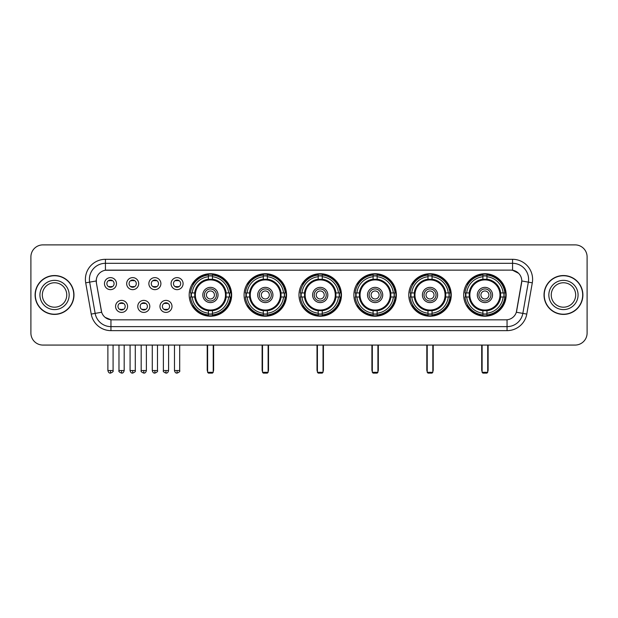 <?xml version="1.0" encoding="UTF-8"?>
<svg xmlns="http://www.w3.org/2000/svg" width="618" height="618" viewBox="0 0 618 618"><rect width="100%" height="100%" fill="white"/><g stroke="black" fill="none" stroke-linecap="round" stroke-linejoin="round"><path stroke-width="0.93" d="M408.776 294.971A21.236 21.236 0 0 0 430.02 316.215A21.236 21.236 0 0 0 451.256 294.971A21.236 21.236 0 0 0 430.02 273.735A21.236 21.236 0 0 0 408.776 294.971M244.087 294.971A21.236 21.236 0 0 0 265.323 316.215A21.236 21.236 0 0 0 286.559 294.971A21.236 21.236 0 0 0 265.323 273.735A21.236 21.236 0 0 0 244.087 294.971M298.981 294.971A21.236 21.236 0 0 0 320.217 316.215A21.236 21.236 0 0 0 341.46 294.971A21.236 21.236 0 0 0 320.217 273.735A21.236 21.236 0 0 0 298.981 294.971M353.882 294.971A21.236 21.236 0 0 0 375.118 316.215A21.236 21.236 0 0 0 396.354 294.971A21.236 21.236 0 0 0 375.118 273.735A21.236 21.236 0 0 0 353.882 294.971M463.678 294.971A21.236 21.236 0 0 0 484.914 316.215A21.236 21.236 0 0 0 506.157 294.971A21.236 21.236 0 0 0 484.914 273.735A21.236 21.236 0 0 0 463.678 294.971M189.185 294.971A21.236 21.236 0 0 0 210.421 316.215A21.236 21.236 0 0 0 231.657 294.971A21.236 21.236 0 0 0 210.421 273.735A21.236 21.236 0 0 0 189.185 294.971M149.795 306.397A6.01 6.01 0 0 1 143.785 312.407A6.01 6.01 0 0 1 137.775 306.397A6.01 6.01 0 0 1 143.785 300.387A6.01 6.01 0 0 1 149.795 306.397M140.178 306.397A3.608 3.608 0 0 0 143.785 310.004A3.608 3.608 0 0 0 147.393 306.397A3.608 3.608 0 0 0 143.785 302.789A3.608 3.608 0 0 0 140.178 306.397M171.997 306.397A6.01 6.01 0 0 1 165.979 312.407A6.01 6.01 0 0 1 159.969 306.397A6.01 6.01 0 0 1 165.979 300.387A6.01 6.01 0 0 1 171.997 306.397M162.379 306.397A3.608 3.608 0 0 0 165.979 310.004A3.608 3.608 0 0 0 169.587 306.397A3.608 3.608 0 0 0 165.979 302.789A3.608 3.608 0 0 0 162.379 306.397M127.594 306.397A6.01 6.01 0 0 1 121.584 312.407A6.01 6.01 0 0 1 115.574 306.397A6.01 6.01 0 0 1 121.584 300.387A6.01 6.01 0 0 1 127.594 306.397M117.976 306.397A3.608 3.608 0 0 0 121.584 310.004A3.608 3.608 0 0 0 125.191 306.397A3.608 3.608 0 0 0 121.584 302.789A3.608 3.608 0 0 0 117.976 306.397M138.695 283.631A6.01 6.01 0 0 1 132.685 289.649A6.01 6.01 0 0 1 126.675 283.631A6.01 6.01 0 0 1 132.685 277.621A6.01 6.01 0 0 1 138.695 283.631M129.077 283.631A3.608 3.608 0 0 0 132.685 287.239A3.608 3.608 0 0 0 136.292 283.631A3.608 3.608 0 0 0 132.685 280.031A3.608 3.608 0 0 0 129.077 283.631M160.896 283.631A6.01 6.01 0 0 1 154.886 289.649A6.01 6.01 0 0 1 148.868 283.631A6.01 6.01 0 0 1 154.886 277.621A6.01 6.01 0 0 1 160.896 283.631M151.279 283.631A3.608 3.608 0 0 0 154.886 287.239A3.608 3.608 0 0 0 158.486 283.631A3.608 3.608 0 0 0 154.886 280.031A3.608 3.608 0 0 0 151.279 283.631M183.09 283.631A6.01 6.01 0 0 1 177.08 289.649A6.01 6.01 0 0 1 171.07 283.631A6.01 6.01 0 0 1 177.08 277.621A6.01 6.01 0 0 1 183.09 283.631M173.473 283.631A3.608 3.608 0 0 0 177.08 287.239A3.608 3.608 0 0 0 180.688 283.631A3.608 3.608 0 0 0 177.08 280.031A3.608 3.608 0 0 0 173.473 283.631M116.493 283.631A6.01 6.01 0 0 1 110.483 289.649A6.01 6.01 0 0 1 104.473 283.631A6.01 6.01 0 0 1 110.483 277.621A6.01 6.01 0 0 1 116.493 283.631M106.875 283.631A3.608 3.608 0 0 0 110.483 287.239A3.608 3.608 0 0 0 114.091 283.631A3.608 3.608 0 0 0 110.483 280.031A3.608 3.608 0 0 0 106.875 283.631M91.217 314.083L85.701 282.828A20.039 20.039 0 0 1 105.431 259.313L512.569 259.313A20.039 20.039 0 0 1 532.299 282.828L526.783 314.083A20.039 20.039 0 0 1 507.054 330.638L110.946 330.638A20.039 20.039 0 0 1 91.217 314.083L95.157 313.388L89.649 282.132A16.029 16.029 0 0 1 105.431 263.314L512.569 263.314A16.029 16.029 0 0 1 528.351 282.132L522.843 313.388A16.029 16.029 0 0 1 507.054 326.628L110.946 326.628A16.029 16.029 0 0 1 95.157 313.388L101.661 312.237L96.385 282.828A10.823 10.823 0 0 1 107.038 270.128L510.962 270.128A10.823 10.823 0 0 1 521.615 282.828L516.671 310.877A10.823 10.823 0 0 1 506.018 319.823L111.982 319.823A10.823 10.823 0 0 1 101.329 310.877L96.385 282.828L96.338 279.344M191.093 296.98A19.436 19.436 0 0 1 191.093 292.971M465.586 296.98A19.436 19.436 0 0 1 465.586 292.971M355.79 296.98A19.436 19.436 0 0 1 355.79 292.971M300.889 296.98A19.436 19.436 0 0 1 300.889 292.971M245.987 296.98A19.436 19.436 0 0 1 245.987 292.971M410.684 296.98A19.436 19.436 0 0 1 410.684 292.971M35.11 294.971A19.436 19.436 0 0 0 54.546 314.407A19.436 19.436 0 0 0 73.975 294.971A19.436 19.436 0 0 0 54.546 275.543A19.436 19.436 0 0 0 35.11 294.971M544.025 294.971A19.436 19.436 0 0 0 563.454 314.407A19.436 19.436 0 0 0 582.89 294.971A19.436 19.436 0 0 0 563.454 275.543A19.436 19.436 0 0 0 544.025 294.971M105.431 259.313L105.431 270.251L510.962 270.128L512.569 270.251L518.61 273.295M506.018 319.823L111.982 319.823M110.946 330.638L110.946 319.769L105.168 317.405M532.299 282.828L521.785 280.974L516.339 312.237L526.783 314.083M587.1 256.903A12.02 12.02 0 0 0 575.08 244.882L42.92 244.882A12.02 12.02 0 0 0 30.9 256.903L30.9 333.04A12.02 12.02 0 0 0 42.92 345.068L575.08 345.068A12.02 12.02 0 0 0 587.1 333.04L587.1 256.903L587.1 333.04M30.9 256.903L30.9 333.04M575.08 244.882L42.92 244.882M42.92 345.068L575.08 345.068M66.759 294.971A12.213 12.213 0 0 0 54.546 282.758A12.213 12.213 0 0 0 42.325 294.971A12.213 12.213 0 0 0 54.546 307.192A12.213 12.213 0 0 0 66.759 294.971A12.213 12.213 0 0 1 54.546 307.192A12.213 12.213 0 0 1 42.325 294.971M73.774 294.971A19.235 19.235 0 0 0 54.546 275.744A19.235 19.235 0 0 0 35.311 294.971A19.235 19.235 0 0 0 54.546 314.207A19.235 19.235 0 0 0 73.774 294.971M575.675 294.971A12.213 12.213 0 0 0 563.454 282.758A12.213 12.213 0 0 0 551.241 294.971A12.213 12.213 0 0 0 563.454 307.192A12.213 12.213 0 0 0 575.675 294.971A12.213 12.213 0 0 1 563.454 307.192A12.213 12.213 0 0 1 551.241 294.971M582.689 294.971A19.235 19.235 0 0 0 563.454 275.744A19.235 19.235 0 0 0 544.226 294.971A19.235 19.235 0 0 0 563.454 314.207A19.235 19.235 0 0 0 582.689 294.971M226.003 296.98A15.705 15.705 0 0 0 212.43 279.398L212.43 279.398A15.705 15.705 0 0 0 194.84 296.98A15.705 15.705 0 0 0 226.003 296.98L226.003 296.98A15.705 15.705 0 0 1 212.43 310.553L212.43 313.218A18.355 18.355 0 0 0 228.668 296.98L230.359 296.98A20.039 20.039 0 0 1 212.43 314.91L212.43 313.218M191.495 296.98A19.034 19.034 0 0 1 191.495 292.971M212.43 276.045A19.034 19.034 0 0 0 208.421 276.045M229.348 292.971A19.034 19.034 0 0 1 229.348 296.98M228.668 292.971L230.359 292.971A20.039 20.039 0 0 0 212.43 275.041L212.43 279.205A15.898 15.898 0 0 1 226.196 292.971L228.668 292.971A18.355 18.355 0 0 0 212.43 276.733M192.183 296.98L190.491 296.98A20.039 20.039 0 0 0 208.421 314.91L208.421 310.746A15.898 15.898 0 0 1 194.655 296.98L192.183 296.98A18.355 18.355 0 0 0 208.421 313.218M228.668 296.98L226.196 296.98A15.898 15.898 0 0 1 212.43 310.746L212.43 310.553M194.84 296.98L194.84 296.98A15.705 15.705 0 0 0 208.421 310.553M212.43 313.905A19.034 19.034 0 0 1 208.421 313.905M208.421 276.733L208.421 275.041A20.039 20.039 0 0 0 190.491 292.971L194.655 292.971A15.898 15.898 0 0 1 208.421 279.205L208.421 276.733A18.355 18.355 0 0 0 192.183 292.971M225.493 294.971A15.064 15.064 0 0 1 210.421 310.043A15.064 15.064 0 0 1 195.358 294.971A15.064 15.064 0 0 1 210.421 279.908A15.064 15.064 0 0 1 225.493 294.971M218.038 294.971A7.617 7.617 0 0 0 210.421 287.362A7.617 7.617 0 0 0 202.812 294.971A7.617 7.617 0 0 0 210.421 302.588A7.617 7.617 0 0 0 218.038 294.971M216.431 294.971A6.01 6.01 0 0 0 210.421 288.961A6.01 6.01 0 0 0 204.411 294.971A6.01 6.01 0 0 0 210.421 300.989A6.01 6.01 0 0 0 216.431 294.971M214.431 294.971A4.009 4.009 0 0 1 210.421 298.981A4.009 4.009 0 0 1 206.412 294.971A4.009 4.009 0 0 1 210.421 290.97A4.009 4.009 0 0 1 214.431 294.971A4.009 4.009 0 0 1 210.421 298.981A4.009 4.009 0 0 1 206.412 294.971A4.009 4.009 0 0 1 210.421 290.97A4.009 4.009 0 0 1 214.431 294.971M193.558 284.156L192.615 284.156A20.834 20.834 0 0 1 231.263 294.971A20.834 20.834 0 0 1 192.615 305.794L193.558 305.794M207.617 345.068L207.617 372.314L213.225 372.314L213.225 345.068M207.617 372.314L208.421 373.118L212.43 373.118L213.225 372.314M280.904 296.98A15.705 15.705 0 0 0 267.324 279.398L267.324 279.398A15.705 15.705 0 0 0 249.742 296.98A15.705 15.705 0 0 0 280.904 296.98L280.904 296.98A15.705 15.705 0 0 1 267.324 310.553L267.324 313.218A18.355 18.355 0 0 0 283.562 296.98L285.253 296.98A20.039 20.039 0 0 1 267.324 314.91L267.324 313.218M246.397 296.98A19.034 19.034 0 0 1 246.397 292.971M267.324 276.045A19.034 19.034 0 0 0 263.314 276.045M284.249 292.971A19.034 19.034 0 0 1 284.249 296.98M283.562 292.971L285.253 292.971A20.039 20.039 0 0 0 267.324 275.041L267.324 279.205A15.898 15.898 0 0 1 281.09 292.971L283.562 292.971A18.355 18.355 0 0 0 267.324 276.733M247.076 296.98L245.385 296.98A20.039 20.039 0 0 0 263.314 314.91L263.314 310.746A15.898 15.898 0 0 1 249.556 296.98L247.076 296.98A18.355 18.355 0 0 0 263.314 313.218M283.562 296.98L281.09 296.98A15.898 15.898 0 0 1 267.324 310.746L267.324 310.553M249.742 296.98L249.742 296.98A15.705 15.705 0 0 0 263.314 310.553M267.324 313.905A19.034 19.034 0 0 1 263.314 313.905M263.314 276.733L263.314 275.041A20.039 20.039 0 0 0 245.385 292.971L249.556 292.971A15.898 15.898 0 0 1 263.314 279.205L263.314 276.733A18.355 18.355 0 0 0 247.076 292.971M280.387 294.971A15.064 15.064 0 0 1 265.323 310.043A15.064 15.064 0 0 1 250.251 294.971A15.064 15.064 0 0 1 265.323 279.908A15.064 15.064 0 0 1 280.387 294.971M272.932 294.971A7.617 7.617 0 0 0 265.323 287.362A7.617 7.617 0 0 0 257.706 294.971A7.617 7.617 0 0 0 265.323 302.588A7.617 7.617 0 0 0 272.932 294.971M271.333 294.971A6.01 6.01 0 0 0 265.323 288.961A6.01 6.01 0 0 0 259.313 294.971A6.01 6.01 0 0 0 265.323 300.989A6.01 6.01 0 0 0 271.333 294.971M269.332 294.971A4.009 4.009 0 0 1 265.323 298.981A4.009 4.009 0 0 1 261.314 294.971A4.009 4.009 0 0 1 265.323 290.97A4.009 4.009 0 0 1 269.332 294.971A4.009 4.009 0 0 1 265.323 298.981A4.009 4.009 0 0 1 261.314 294.971A4.009 4.009 0 0 1 265.323 290.97A4.009 4.009 0 0 1 269.332 294.971M248.459 284.156L247.517 284.156A20.834 20.834 0 0 1 286.157 294.971A20.834 20.834 0 0 1 247.517 305.794L248.459 305.794M262.519 345.068L262.519 372.314L268.127 372.314L268.127 345.068M262.519 372.314L263.314 373.118L267.324 373.118L268.127 372.314M335.798 296.98A15.705 15.705 0 0 0 322.225 279.398L322.225 279.398A15.705 15.705 0 0 0 304.643 296.98A15.705 15.705 0 0 0 335.798 296.98L335.798 296.98A15.705 15.705 0 0 1 322.225 310.553L322.225 313.218A18.355 18.355 0 0 0 338.463 296.98L340.155 296.98A20.039 20.039 0 0 1 322.225 314.91L322.225 313.218M301.29 296.98A19.034 19.034 0 0 1 301.29 292.971M322.225 276.045A19.034 19.034 0 0 0 318.216 276.045M339.151 292.971A19.034 19.034 0 0 1 339.151 296.98M338.463 292.971L340.155 292.971A20.039 20.039 0 0 0 322.225 275.041L322.225 279.205A15.898 15.898 0 0 1 335.991 292.971L338.463 292.971A18.355 18.355 0 0 0 322.225 276.733M301.978 296.98L300.286 296.98A20.039 20.039 0 0 0 318.216 314.91L318.216 310.746A15.898 15.898 0 0 1 304.45 296.98L301.978 296.98A18.355 18.355 0 0 0 318.216 313.218M338.463 296.98L335.991 296.98A15.898 15.898 0 0 1 322.225 310.746L322.225 310.553M304.643 296.98L304.643 296.98A15.705 15.705 0 0 0 318.216 310.553M322.225 313.905A19.034 19.034 0 0 1 318.216 313.905M318.216 276.733L318.216 275.041A20.039 20.039 0 0 0 300.286 292.971L304.45 292.971A15.898 15.898 0 0 1 318.216 279.205L318.216 276.733A18.355 18.355 0 0 0 301.978 292.971M335.288 294.971A15.064 15.064 0 0 1 320.217 310.043A15.064 15.064 0 0 1 305.153 294.971A15.064 15.064 0 0 1 320.217 279.908A15.064 15.064 0 0 1 335.288 294.971M327.834 294.971A7.617 7.617 0 0 0 320.217 287.362A7.617 7.617 0 0 0 312.608 294.971A7.617 7.617 0 0 0 320.217 302.588A7.617 7.617 0 0 0 327.834 294.971M326.234 294.971A6.01 6.01 0 0 0 320.217 288.961A6.01 6.01 0 0 0 314.207 294.971A6.01 6.01 0 0 0 320.217 300.989A6.01 6.01 0 0 0 326.234 294.971M324.226 294.971A4.009 4.009 0 0 1 320.217 298.981A4.009 4.009 0 0 1 316.215 294.971A4.009 4.009 0 0 1 320.217 290.97A4.009 4.009 0 0 1 324.226 294.971A4.009 4.009 0 0 1 320.217 298.981A4.009 4.009 0 0 1 316.215 294.971A4.009 4.009 0 0 1 320.217 290.97A4.009 4.009 0 0 1 324.226 294.971M303.353 284.156L302.411 284.156A20.834 20.834 0 0 1 341.059 294.971A20.834 20.834 0 0 1 302.411 305.794L303.353 305.794M317.413 345.068L317.413 372.314L323.029 372.314L323.029 345.068M317.413 372.314L318.216 373.118L322.225 373.118L323.029 372.314M390.7 296.98A15.705 15.705 0 0 0 377.119 279.398L377.119 279.398A15.705 15.705 0 0 0 359.537 296.98A15.705 15.705 0 0 0 390.7 296.98L390.7 296.98A15.705 15.705 0 0 1 377.119 310.553L377.119 313.218A18.355 18.355 0 0 0 393.365 296.98L395.056 296.98A20.039 20.039 0 0 1 377.119 314.91L377.119 313.218M356.192 296.98A19.034 19.034 0 0 1 356.192 292.971M377.119 276.045A19.034 19.034 0 0 0 373.118 276.045M394.045 292.971A19.034 19.034 0 0 1 394.045 296.98M393.365 292.971L395.056 292.971A20.039 20.039 0 0 0 377.119 275.041L377.119 279.205A15.898 15.898 0 0 1 390.885 292.971L393.365 292.971A18.355 18.355 0 0 0 377.119 276.733M356.872 296.98L355.18 296.98A20.039 20.039 0 0 0 373.118 314.91L373.118 310.746A15.898 15.898 0 0 1 359.352 296.98L356.872 296.98A18.355 18.355 0 0 0 373.118 313.218M393.365 296.98L390.885 296.98A15.898 15.898 0 0 1 377.119 310.746L377.119 310.553M359.537 296.98L359.537 296.98A15.705 15.705 0 0 0 373.118 310.553M377.119 313.905A19.034 19.034 0 0 1 373.118 313.905M373.118 276.733L373.118 275.041A20.039 20.039 0 0 0 355.18 292.971L359.352 292.971A15.898 15.898 0 0 1 373.118 279.205L373.118 276.733A18.355 18.355 0 0 0 356.872 292.971M390.19 294.971A15.064 15.064 0 0 1 375.118 310.043A15.064 15.064 0 0 1 360.055 294.971A15.064 15.064 0 0 1 375.118 279.908A15.064 15.064 0 0 1 390.19 294.971M382.735 294.971A7.617 7.617 0 0 0 375.118 287.362A7.617 7.617 0 0 0 367.501 294.971A7.617 7.617 0 0 0 375.118 302.588A7.617 7.617 0 0 0 382.735 294.971M381.128 294.971A6.01 6.01 0 0 0 375.118 288.961A6.01 6.01 0 0 0 369.108 294.971A6.01 6.01 0 0 0 375.118 300.989A6.01 6.01 0 0 0 381.128 294.971M379.128 294.971A4.009 4.009 0 0 1 375.118 298.981A4.009 4.009 0 0 1 371.109 294.971A4.009 4.009 0 0 1 375.118 290.97A4.009 4.009 0 0 1 379.128 294.971A4.009 4.009 0 0 1 375.118 298.981A4.009 4.009 0 0 1 371.109 294.971A4.009 4.009 0 0 1 375.118 290.97A4.009 4.009 0 0 1 379.128 294.971M358.255 284.156L357.312 284.156A20.834 20.834 0 0 1 395.953 294.971A20.834 20.834 0 0 1 357.312 305.794L358.255 305.794M372.314 345.068L372.314 372.314L377.922 372.314L377.922 345.068M372.314 372.314L373.118 373.118L377.119 373.118L377.922 372.314M445.601 296.98A15.705 15.705 0 0 0 432.021 279.398L432.021 279.398A15.705 15.705 0 0 0 414.439 296.98A15.705 15.705 0 0 0 445.601 296.98L445.601 296.98A15.705 15.705 0 0 1 432.021 310.553L432.021 313.218A18.355 18.355 0 0 0 448.259 296.98L449.95 296.98A20.039 20.039 0 0 1 432.021 314.91L432.021 313.218M411.086 296.98A19.034 19.034 0 0 1 411.086 292.971M432.021 276.045A19.034 19.034 0 0 0 428.011 276.045M448.946 292.971A19.034 19.034 0 0 1 448.946 296.98M448.259 292.971L449.95 292.971A20.039 20.039 0 0 0 432.021 275.041L432.021 279.205A15.898 15.898 0 0 1 445.787 292.971L448.259 292.971A18.355 18.355 0 0 0 432.021 276.733M411.773 296.98L410.082 296.98A20.039 20.039 0 0 0 428.011 314.91L428.011 310.746A15.898 15.898 0 0 1 414.245 296.98L411.773 296.98A18.355 18.355 0 0 0 428.011 313.218M448.259 296.98L445.787 296.98A15.898 15.898 0 0 1 432.021 310.746L432.021 310.553M414.439 296.98L414.439 296.98A15.705 15.705 0 0 0 428.011 310.553M432.021 313.905A19.034 19.034 0 0 1 428.011 313.905M428.011 276.733L428.011 275.041A20.039 20.039 0 0 0 410.082 292.971L414.245 292.971A15.898 15.898 0 0 1 428.011 279.205L428.011 276.733A18.355 18.355 0 0 0 411.773 292.971M445.084 294.971A15.064 15.064 0 0 1 430.02 310.043A15.064 15.064 0 0 1 414.948 294.971A15.064 15.064 0 0 1 430.02 279.908A15.064 15.064 0 0 1 445.084 294.971M437.629 294.971A7.617 7.617 0 0 0 430.02 287.362A7.617 7.617 0 0 0 422.403 294.971A7.617 7.617 0 0 0 430.02 302.588A7.617 7.617 0 0 0 437.629 294.971M436.03 294.971A6.01 6.01 0 0 0 430.02 288.961A6.01 6.01 0 0 0 424.01 294.971A6.01 6.01 0 0 0 430.02 300.989A6.01 6.01 0 0 0 436.03 294.971M434.021 294.971A4.009 4.009 0 0 1 430.02 298.981A4.009 4.009 0 0 1 426.011 294.971A4.009 4.009 0 0 1 430.02 290.97A4.009 4.009 0 0 1 434.021 294.971A4.009 4.009 0 0 1 430.02 298.981A4.009 4.009 0 0 1 426.011 294.971A4.009 4.009 0 0 1 430.02 290.97A4.009 4.009 0 0 1 434.021 294.971M413.156 284.156L412.206 284.156A20.834 20.834 0 0 1 450.854 294.971A20.834 20.834 0 0 1 412.206 305.794L413.156 305.794M427.216 345.068L427.216 372.314L432.824 372.314L432.824 345.068M427.216 372.314L428.011 373.118L432.021 373.118L432.824 372.314M500.495 296.98A15.705 15.705 0 0 0 486.922 279.398L486.922 279.398A15.705 15.705 0 0 0 469.34 296.98A15.705 15.705 0 0 0 500.495 296.98L500.495 296.98A15.705 15.705 0 0 1 486.922 310.553L486.922 313.218A18.355 18.355 0 0 0 503.16 296.98L504.852 296.98A20.039 20.039 0 0 1 486.922 314.91L486.922 313.218M465.987 296.98A19.034 19.034 0 0 1 465.987 292.971M486.922 276.045A19.034 19.034 0 0 0 482.913 276.045M503.848 292.971A19.034 19.034 0 0 1 503.848 296.98M503.16 292.971L504.852 292.971A20.039 20.039 0 0 0 486.922 275.041L486.922 279.205A15.898 15.898 0 0 1 500.688 292.971L503.16 292.971A18.355 18.355 0 0 0 486.922 276.733M466.675 296.98L464.983 296.98A20.039 20.039 0 0 0 482.913 314.91L482.913 310.746A15.898 15.898 0 0 1 469.147 296.98L466.675 296.98A18.355 18.355 0 0 0 482.913 313.218M503.16 296.98L500.688 296.98A15.898 15.898 0 0 1 486.922 310.746L486.922 310.553M469.34 296.98L469.34 296.98A15.705 15.705 0 0 0 482.913 310.553M486.922 313.905A19.034 19.034 0 0 1 482.913 313.905M482.913 276.733L482.913 275.041A20.039 20.039 0 0 0 464.983 292.971L469.147 292.971A15.898 15.898 0 0 1 482.913 279.205L482.913 276.733A18.355 18.355 0 0 0 466.675 292.971M499.985 294.971A15.064 15.064 0 0 1 484.914 310.043A15.064 15.064 0 0 1 469.85 294.971A15.064 15.064 0 0 1 484.914 279.908A15.064 15.064 0 0 1 499.985 294.971M492.531 294.971A7.617 7.617 0 0 0 484.914 287.362A7.617 7.617 0 0 0 477.305 294.971A7.617 7.617 0 0 0 484.914 302.588A7.617 7.617 0 0 0 492.531 294.971M490.924 294.971A6.01 6.01 0 0 0 484.914 288.961A6.01 6.01 0 0 0 478.904 294.971A6.01 6.01 0 0 0 484.914 300.989A6.01 6.01 0 0 0 490.924 294.971M488.923 294.971A4.009 4.009 0 0 1 484.914 298.981A4.009 4.009 0 0 1 480.912 294.971A4.009 4.009 0 0 1 484.914 290.97A4.009 4.009 0 0 1 488.923 294.971A4.009 4.009 0 0 1 484.914 298.981A4.009 4.009 0 0 1 480.912 294.971A4.009 4.009 0 0 1 484.914 290.97A4.009 4.009 0 0 1 488.923 294.971M468.05 284.156L467.108 284.156A20.834 20.834 0 0 1 505.756 294.971A20.834 20.834 0 0 1 467.108 305.794L468.05 305.794M482.11 345.068L482.11 372.314L487.718 372.314L487.718 345.068M482.11 372.314L482.913 373.118L486.922 373.118L487.718 372.314M109.278 287.038L109.278 286.466A3.075 3.075 0 0 0 111.688 286.466L111.688 287.038M111.688 280.232L111.688 280.804A3.075 3.075 0 0 0 109.278 280.804L109.278 280.232M131.479 287.038L131.479 286.466A3.075 3.075 0 0 0 133.882 286.466L133.882 287.038M133.882 280.232L133.882 280.804A3.075 3.075 0 0 0 131.479 280.804L131.479 280.232M153.681 287.038L153.681 286.466A3.075 3.075 0 0 0 156.084 286.466L156.084 287.038M156.084 280.232L156.084 280.804A3.075 3.075 0 0 0 153.681 280.804L153.681 280.232M175.883 287.038L175.883 286.466A3.075 3.075 0 0 0 178.285 286.466L178.285 287.038M178.285 280.232L178.285 280.804A3.075 3.075 0 0 0 175.883 280.804L175.883 280.232M120.379 309.796L120.379 309.224A3.075 3.075 0 0 0 122.789 309.224L122.789 309.796M122.789 302.998L122.789 303.569A3.075 3.075 0 0 0 120.379 303.569L120.379 302.998M142.58 309.796L142.58 309.224A3.075 3.075 0 0 0 144.983 309.224L144.983 309.796M144.983 302.998L144.983 303.569A3.075 3.075 0 0 0 142.58 303.569L142.58 302.998M164.782 309.796L164.782 309.224A3.075 3.075 0 0 0 167.184 309.224L167.184 309.796M167.184 302.998L167.184 303.569A3.075 3.075 0 0 0 164.782 303.569L164.782 302.998M512.569 259.313L512.569 270.251M85.701 282.828L89.649 282.132A16.029 16.029 0 0 1 89.401 279.344M89.649 282.132L96.215 280.974M507.054 319.769L507.054 330.638M69.162 294.971A14.616 14.616 0 0 0 54.546 280.356A14.616 14.616 0 0 0 39.923 294.971A14.616 14.616 0 0 0 54.546 309.595A14.616 14.616 0 0 0 69.162 294.971M578.077 294.971A14.616 14.616 0 0 0 563.454 280.356A14.616 14.616 0 0 0 548.838 294.971A14.616 14.616 0 0 0 563.454 309.595A14.616 14.616 0 0 0 578.077 294.971M207.215 345.068L207.215 369.912L207.617 369.912M210.421 298.981A4.009 4.009 0 0 1 206.412 294.971A4.009 4.009 0 0 1 210.421 290.97M213.225 369.912L213.627 369.912L213.627 345.068M208.421 314.083A19.212 19.212 0 0 0 212.43 314.083M229.533 296.98A19.212 19.212 0 0 0 229.533 292.971M212.43 275.867A19.212 19.212 0 0 0 208.421 275.867M262.117 345.068L262.117 369.912L262.519 369.912M265.323 298.981A4.009 4.009 0 0 1 261.314 294.971A4.009 4.009 0 0 1 265.323 290.97M268.127 369.912L268.529 369.912L268.529 345.068M263.314 314.083A19.212 19.212 0 0 0 267.324 314.083M284.427 296.98A19.212 19.212 0 0 0 284.427 292.971M267.324 275.867A19.212 19.212 0 0 0 263.314 275.867M317.011 345.068L317.011 369.912L317.413 369.912M320.217 298.981A4.009 4.009 0 0 1 316.215 294.971A4.009 4.009 0 0 1 320.217 290.97M323.029 369.912L323.423 369.912L323.423 345.068M318.216 314.083A19.212 19.212 0 0 0 322.225 314.083M339.328 296.98A19.212 19.212 0 0 0 339.328 292.971M322.225 275.867A19.212 19.212 0 0 0 318.216 275.867M371.912 345.068L371.912 369.912L372.314 369.912M375.118 298.981A4.009 4.009 0 0 1 371.109 294.971A4.009 4.009 0 0 1 375.118 290.97M377.922 369.912L378.324 369.912L378.324 345.068M373.118 314.083A19.212 19.212 0 0 0 377.119 314.083M394.23 296.98A19.212 19.212 0 0 0 394.23 292.971M377.119 275.867A19.212 19.212 0 0 0 373.118 275.867M426.814 345.068L426.814 369.912L427.216 369.912M432.824 369.912L433.226 369.912L433.226 345.068M428.011 314.083A19.212 19.212 0 0 0 432.021 314.083M449.124 296.98A19.212 19.212 0 0 0 449.124 292.971M432.021 275.867A19.212 19.212 0 0 0 428.011 275.867M481.708 345.068L481.708 369.912L482.11 369.912M487.718 369.912L488.12 369.912L488.12 345.068M482.913 314.083A19.212 19.212 0 0 0 486.922 314.083M504.025 296.98A19.212 19.212 0 0 0 504.025 292.971M486.922 275.867A19.212 19.212 0 0 0 482.913 275.867M110.483 370.514L107.88 370.514C108.335 372.368 109.201 373.233 110.483 373.118L110.483 370.514L113.086 370.514L113.086 345.068M132.685 370.514L130.081 370.514C130.529 372.368 131.402 373.233 132.685 373.118L132.685 370.514L135.288 370.514L135.288 345.068M154.886 370.514L152.275 370.514C152.731 372.368 153.604 373.233 154.886 373.118L154.886 370.514L157.49 370.514L157.49 345.068M177.08 370.514L174.477 370.514C174.933 372.368 175.798 373.233 177.08 373.118L177.08 370.514L179.691 370.514L179.691 345.068M121.584 370.514L118.98 370.514C118.447 371.341 119.32 372.214 121.584 373.118L121.584 370.514L124.187 370.514L124.187 345.068M143.785 370.514L141.182 370.514C140.649 371.341 141.514 372.214 143.785 373.118L143.785 370.514L146.389 370.514L146.389 345.068M165.979 370.514L163.376 370.514C162.851 371.341 163.716 372.214 165.979 373.118L165.979 370.514L168.59 370.514L168.59 345.068M207.215 369.912A3.206 3.206 0 0 0 207.617 371.464M213.225 371.464A3.206 3.206 0 0 0 213.627 369.912M262.117 369.912A3.206 3.206 0 0 0 262.519 371.464M268.127 371.464A3.206 3.206 0 0 0 268.529 369.912M317.011 369.912A3.206 3.206 0 0 0 317.413 371.464M323.029 371.464A3.206 3.206 0 0 0 323.423 369.912M371.912 369.912A3.206 3.206 0 0 0 372.314 371.464M377.922 371.464A3.206 3.206 0 0 0 378.324 369.912M426.814 369.912A3.206 3.206 0 0 0 427.216 371.464M432.824 371.464A3.206 3.206 0 0 0 433.226 369.912M481.708 369.912A3.206 3.206 0 0 0 482.11 371.464M487.718 371.464A3.206 3.206 0 0 0 488.12 369.912M107.88 370.514L107.88 345.068M113.086 370.514C113.619 371.341 112.746 372.214 110.483 373.118M130.081 370.514L130.081 345.068M135.288 370.514C135.813 371.341 134.948 372.214 132.685 373.118M152.275 370.514L152.275 345.068M157.49 370.514C158.015 371.341 157.15 372.214 154.886 373.118M174.477 370.514L174.477 345.068M179.691 370.514C180.217 371.341 179.351 372.214 177.08 373.118M118.98 370.514L118.98 345.068M124.187 370.514C123.731 372.368 122.866 373.233 121.584 373.118M141.182 370.514L141.182 345.068M146.389 370.514C145.933 372.368 145.068 373.233 143.785 373.118M163.376 370.514L163.376 345.068M168.59 370.514C168.135 372.368 167.262 373.233 165.979 373.118"/></g></svg>
